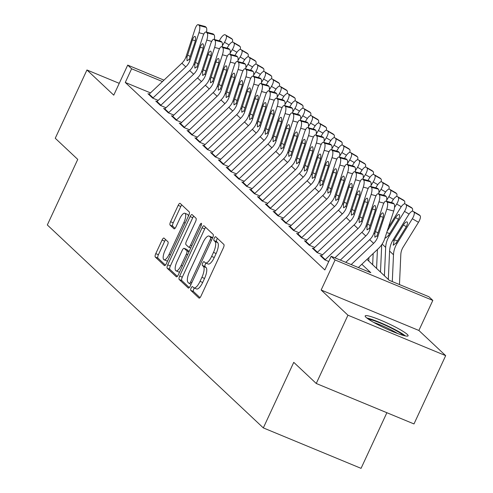 <?xml version="1.0" encoding="UTF-8"?>
<svg xmlns="http://www.w3.org/2000/svg" width="493" height="493" viewBox="0 0 493 493"><rect width="100%" height="100%" fill="white"/><g stroke="black" fill="none" stroke-linecap="round" stroke-linejoin="round"><path stroke-width="0.74" d="M191.136 288.011A2.083 0.696 -67.5 0 0 190.803 290.395L198.962 298.062A2.976 0.992 -67.5 0 0 199.073 298.129A2.976 0.992 -67.5 0 0 200.978 296.102L223.378 247.843A2.976 0.992 -67.5 0 0 223.853 244.442L215.694 236.769A2.083 0.696 -67.5 0 0 215.62 236.72A2.083 0.696 -67.5 0 0 214.282 238.144A2.083 0.696 -67.5 0 0 213.95 240.522L215.01 241.515A9.527 3.18 -67.5 0 1 213.481 252.404L211.614 256.428A9.527 3.18 -67.5 0 1 205.513 262.917A9.527 3.18 -67.5 0 1 205.174 262.695L204.12 261.703A2.083 0.696 -67.5 0 0 204.047 261.66A2.083 0.696 -67.5 0 0 202.709 263.077A2.083 0.696 -67.5 0 0 202.376 265.456L203.43 266.454A9.527 3.18 -67.5 0 1 201.908 277.343L200.041 281.361A9.527 3.18 -67.5 0 1 193.94 287.857A9.527 3.18 -67.5 0 1 193.601 287.635L192.547 286.643A2.083 0.696 -67.5 0 0 192.473 286.593A2.083 0.696 -67.5 0 0 191.136 288.011M194.427 288.054A2.083 0.696 -67.5 0 0 193.78 289.108A2.083 0.696 -67.5 0 0 193.441 291.486L200.004 297.649M217.413 238.39A2.083 0.696 -67.5 0 0 216.926 239.234A2.083 0.696 -67.5 0 0 216.593 241.619L217.647 242.611L215.01 241.515M206 263.12A2.083 0.696 -67.5 0 0 205.353 264.168A2.083 0.696 -67.5 0 0 205.02 266.553L206.074 267.545L203.43 266.454M366.04 317.338A23.652 2.792 24.9 0 0 389.143 330.057A23.652 2.792 24.9 0 0 408.093 335.825A23.652 2.792 24.9 0 0 407.243 334.39A23.652 2.792 24.9 0 0 384.139 321.664A23.652 2.792 24.9 0 0 365.184 315.902A23.652 2.792 24.9 0 0 366.04 317.338M164.064 238.131A2.976 0.992 -67.5 0 0 163.959 238.057A2.976 0.992 -67.5 0 0 162.055 240.091L155.77 253.63A2.976 0.992 -67.5 0 0 155.295 257.032L164.36 265.548A2.976 0.992 -67.5 0 0 164.465 265.616A2.976 0.992 -67.5 0 0 166.369 263.589L188.77 215.33A2.976 0.992 -67.5 0 0 189.25 211.922L180.185 203.406A2.976 0.992 -67.5 0 0 180.081 203.338A2.976 0.992 -67.5 0 0 178.17 205.365L170.578 221.721A2.976 0.992 -67.5 0 0 170.103 225.128L173.98 228.77A2.976 0.992 -67.5 0 0 174.091 228.838A2.976 0.992 -67.5 0 0 175.995 226.811L179.76 218.701A7.962 2.656 -67.5 0 1 184.863 213.272A7.962 2.656 -67.5 0 1 183.871 222.565L169.124 254.333A7.962 2.656 -67.5 0 1 164.021 259.762A7.962 2.656 -67.5 0 1 165.013 250.469L167.472 245.175A2.976 0.992 -67.5 0 0 167.947 241.773L164.064 238.131M150.507 92.894L125.271 82.448L131.613 68.792L127.699 65.113L163.978 80.131M316.253 383.48L347.947 315.2L445.678 355.65L413.984 423.937L316.253 383.48L293.754 362.343L263.324 427.899L47.322 224.956L77.752 159.399L55.253 138.262L86.947 69.975L113.754 95.161L127.699 65.113M445.678 355.65L418.877 330.464L321.146 290.013L347.947 315.2M321.146 290.013L335.092 259.965L331.179 256.292L370.798 272.691L361.825 264.26M125.271 82.448L324.838 269.948L331.179 256.292M179.662 276.074A2.976 0.992 -67.5 0 0 179.181 279.476L188.246 287.992A2.976 0.992 -67.5 0 0 188.357 288.06A2.976 0.992 -67.5 0 0 190.261 286.032L212.662 237.774A2.976 0.992 -67.5 0 0 213.136 234.372L204.071 225.856A2.976 0.992 -67.5 0 0 203.966 225.788A2.976 0.992 -67.5 0 0 202.062 227.815L179.662 276.074L182.299 277.165A2.976 0.992 -67.5 0 0 181.825 280.572L189.287 287.579M176.303 276.77L167.238 268.254A2.976 0.992 -67.5 0 1 167.712 264.852L190.113 216.593A2.976 0.992 -67.5 0 1 192.024 214.56A2.976 0.992 -67.5 0 1 192.128 214.634L196.011 218.276A2.976 0.992 -67.5 0 1 195.53 221.677L186.446 241.25A2.976 0.992 -67.5 0 0 185.972 244.651L188.542 247.073A2.976 0.992 -67.5 0 0 188.653 247.141A2.976 0.992 -67.5 0 0 190.557 245.113L200.016 224.734A2.083 0.696 -67.5 0 1 201.347 223.317A2.083 0.696 -67.5 0 1 201.089 225.745L178.318 274.811A2.976 0.992 -67.5 0 1 176.408 276.838A2.976 0.992 -67.5 0 1 176.303 276.77L176.531 276.863M119.238 83.342L86.947 69.975M321.319 255.947L320.117 255.448L324.813 259.86L328.763 261.493M313.493 248.589L312.291 248.096L316.987 252.508L322.527 254.801M305.666 241.237L304.464 240.744L309.16 245.15L314.7 247.449M297.84 233.885L296.638 233.386L301.334 237.799L306.88 240.091M290.013 226.534L288.812 226.034L293.508 230.447L299.054 232.739M282.187 219.182L280.992 218.682L285.681 223.095L291.227 225.387M274.367 211.83L273.165 211.331L277.861 215.743L283.401 218.035M266.54 204.472L265.339 203.979L270.035 208.391L275.575 210.684M258.714 197.12L257.512 196.621L262.208 201.033L267.748 203.332M250.888 189.768L249.686 189.269L254.382 193.681L259.922 195.974M243.061 182.416L241.86 181.917L246.555 186.329L252.096 188.622M235.235 175.064L234.033 174.565L238.729 178.977L244.269 181.27M227.409 167.706L226.207 167.213L230.903 171.626L236.443 173.918M219.582 160.354L218.381 159.861L223.076 164.274L228.616 166.566M211.756 153.003L210.554 152.503L215.25 156.916L220.79 159.208M203.929 145.651L202.728 145.152L207.424 149.564L212.964 151.856M196.103 138.299L194.901 137.8L199.597 142.212L205.137 144.504M188.277 130.947L187.075 130.448L191.771 134.86L197.311 137.153M180.45 123.589L179.249 123.096L183.944 127.508L189.485 129.801M172.624 116.237L171.422 115.744L176.118 120.15L181.658 122.449M164.798 108.885L163.596 108.386L168.292 112.798L173.832 115.091M156.971 101.533L155.77 101.034L160.465 105.447L166.005 107.739M158.179 100.387L152.639 98.095L147.943 93.682L149.145 94.181M263.324 427.899L361.055 468.35L386.876 412.715M366.977 259.38L389.291 280.344L428.91 296.743L432.823 300.416L335.092 259.965M418.877 330.464L432.823 300.416M162.468 81.561L131.613 68.792M193.94 287.857L196.584 288.947A9.527 3.18 -67.5 0 0 202.685 282.458L200.041 281.361M206.074 267.545A9.527 3.18 -67.5 0 1 204.552 278.434L202.685 282.458M205.513 262.917L208.157 264.014A9.527 3.18 -67.5 0 0 214.258 257.519L211.614 256.428M217.647 242.611A9.527 3.18 -67.5 0 1 216.125 253.501L214.258 257.519M205.673 227.359A2.976 0.992 -67.5 0 0 204.706 228.906L182.299 277.165M189.146 283.444A2.083 0.696 -67.5 0 0 189.22 283.493A2.083 0.696 -67.5 0 0 190.557 282.076L210.215 239.715A2.083 0.696 -67.5 0 0 210.554 237.33L209.439 236.283A9.527 3.18 -67.5 0 0 209.1 236.061A9.527 3.18 -67.5 0 0 202.999 242.556L189.559 271.507A9.527 3.18 -67.5 0 0 188.03 282.397L189.146 283.444M209.1 236.061L211.737 237.158A9.527 3.18 -67.5 0 1 212.076 237.379L212.612 237.879M177.344 276.357L169.882 269.344L167.238 268.254M193.731 216.137A2.976 0.992 -67.5 0 0 192.757 217.684L170.356 265.943A2.976 0.992 -67.5 0 0 169.882 269.344M177.018 261.561A7.962 2.656 -67.5 0 0 176.032 270.848A7.962 2.656 -67.5 0 0 181.128 265.425L186.323 254.228A2.976 0.992 -67.5 0 0 186.804 250.826L184.228 248.41A2.976 0.992 -67.5 0 0 184.123 248.336A2.976 0.992 -67.5 0 0 182.213 250.37L177.018 261.561M176.032 270.848L178.669 271.945A7.962 2.656 -67.5 0 0 179.692 271.846M186.637 249.409A2.976 0.992 -67.5 0 1 186.761 249.433A2.976 0.992 -67.5 0 1 186.872 249.501L189.096 251.59M164.021 259.762L166.665 260.852A7.962 2.656 -67.5 0 0 167.682 260.76M188.357 216.224A7.962 2.656 -67.5 0 0 187.5 214.369L184.863 213.272M181.788 204.915A2.976 0.992 -67.5 0 0 180.814 206.462L173.222 222.818A2.976 0.992 -67.5 0 0 172.747 226.219L175.021 228.358M165.666 239.635A2.976 0.992 -67.5 0 0 164.693 241.182L158.413 254.721A2.976 0.992 -67.5 0 0 157.933 258.122L165.395 265.135M399.472 284.56L400.815 254.591A15.166 14.18 -46.8 0 1 403.145 247.135L418.477 222.306L412.327 218.738A6.064 2.101 -59.9 0 0 413.935 212.119L420.091 215.688A6.064 2.101 120.1 0 1 418.477 222.306M392.299 281.589L393.5 254.752A22.746 21.273 -46.8 0 1 396.988 243.567L412.327 218.738M388.318 279.426L389.587 251.079A22.746 21.273 -46.8 0 1 393.075 239.894L408.414 215.059A6.064 2.101 -59.9 0 1 413.017 211.281L419.173 214.849A6.064 2.101 120.1 0 1 419.309 214.954L420.091 215.688M406.294 226.663L403.397 224.987A4.85 1.676 120.1 0 1 407.082 221.961A4.85 1.676 120.1 0 1 407.193 222.047A4.85 1.676 120.1 0 1 405.899 227.335L396.261 242.889L393.241 245.243L394.258 239.777L397.506 240.929M419.309 214.954L413.935 212.119M403.397 224.987L394.258 239.777M345.759 262.325L369.701 239.66A15.166 14.18 133.2 0 0 373.928 232.986L382.876 205.507A6.064 1.917 -75 0 1 386.001 201.119A6.064 1.917 -75 0 1 386.29 201.286L387.073 202.019L394.024 203.88L393.241 203.141L386.29 201.286M358.362 267.545L378.445 248.521A22.746 21.273 133.2 0 0 384.793 238.52L393.734 211.041L386.789 209.186A6.064 1.917 -75 0 0 387.073 202.019M351.189 264.575L373.614 243.332A15.166 14.18 133.2 0 0 377.841 236.665L386.789 209.186M394.024 203.88A6.064 1.917 105 0 1 393.734 211.041M386.001 201.119L392.952 202.974A6.064 1.917 105 0 1 393.241 203.141M374.772 233.781L380.239 216.421A4.85 1.534 105 0 1 382.747 212.908A4.85 1.534 105 0 1 382.975 213.044A4.85 1.534 105 0 1 382.747 218.775L376.997 235.87L374.871 237.244L374.772 233.781L373.928 232.986M368.431 319.187A20.472 2.416 -155.1 0 1 386.58 325.824A20.472 2.416 -155.1 0 1 403.453 335.431A20.472 2.416 -155.1 0 1 403.49 335.462M405.406 335.924A23.504 2.779 24.9 0 0 386.795 325.528A23.504 2.779 24.9 0 0 366.841 318.022M397.691 333.545A18.956 2.237 24.9 0 0 373.639 322.379M384.404 275.753L385.674 247.4A22.746 21.273 -46.8 0 1 389.162 236.215L404.5 211.386A6.064 2.101 -59.9 0 0 406.109 204.768L412.265 208.336A6.064 2.101 120.1 0 1 412.358 211.207M380.491 272.074L381.718 244.713M388.392 227.446L400.587 207.707A6.064 2.101 -59.9 0 1 405.191 203.929L411.347 207.498A6.064 2.101 120.1 0 1 411.482 207.602L412.265 208.336M398.467 219.311L395.571 217.629A4.85 1.676 120.1 0 1 399.256 214.609A4.85 1.676 120.1 0 1 399.367 214.689A4.85 1.676 120.1 0 1 398.073 219.983L388.435 235.537L385.612 238.014M411.482 207.602L406.109 204.768M395.571 217.629L387.153 231.26M394.511 207.528L396.674 204.028A6.064 2.101 -59.9 0 0 398.289 197.416L404.439 200.984A6.064 2.101 120.1 0 1 404.531 203.849M376.578 268.402L377.422 249.489M372.665 264.723L373.164 253.525M391.399 202.561L392.761 200.355A6.064 2.101 -59.9 0 1 397.364 196.578L403.52 200.146A6.064 2.101 120.1 0 1 403.656 200.244L404.439 200.984M403.656 200.244L398.289 197.416M386.685 200.176L388.848 196.676A6.064 2.101 -59.9 0 0 390.462 190.064L396.612 193.632A6.064 2.101 120.1 0 1 396.705 196.497M368.752 261.043L368.906 257.556M383.572 195.21L384.934 193.003A6.064 2.101 -59.9 0 1 389.538 189.226L395.694 192.794A6.064 2.101 120.1 0 1 395.83 192.892L396.612 193.632M395.83 192.892L390.462 190.064M378.858 192.825L381.021 189.324A6.064 2.101 -59.9 0 0 382.636 182.706L388.786 186.274A6.064 2.101 120.1 0 1 388.878 189.146M375.746 187.858L377.108 185.651A6.064 2.101 -59.9 0 1 381.718 181.874L387.868 185.442A6.064 2.101 120.1 0 1 388.003 185.541L388.786 186.274M388.003 185.541L382.636 182.706M334.913 257.839L361.874 232.302A15.166 14.18 133.2 0 0 366.102 225.634L375.05 198.155A6.064 1.917 -75 0 1 378.18 193.767A6.064 1.917 -75 0 1 378.464 193.934L379.246 194.667L386.198 196.522L385.415 195.789L378.464 193.934M340.336 260.082L365.788 235.981A15.166 14.18 133.2 0 0 370.015 229.313L378.963 201.834A6.064 1.917 -75 0 0 379.246 194.667M386.198 196.522A6.064 1.917 105 0 1 386.524 201.261M378.18 193.767L385.125 195.622A6.064 1.917 105 0 1 385.415 195.789M366.946 226.429L372.412 209.069A4.85 1.534 105 0 1 374.92 205.556A4.85 1.534 105 0 1 375.148 205.692A4.85 1.534 105 0 1 374.92 211.423L369.171 228.518L367.045 229.892L366.946 226.429L366.102 225.634M320.992 256.268A10.612 9.928 -46.8 0 1 321.337 255.929L354.048 224.95A15.166 14.18 133.2 0 0 358.275 218.282L367.223 190.803A6.064 1.917 -75 0 1 370.354 186.416A6.064 1.917 -75 0 1 370.637 186.582L371.42 187.315L378.371 189.17L377.589 188.437L370.637 186.582M324.942 259.91A10.612 9.928 -46.8 0 1 325.251 259.601L357.961 228.629A15.166 14.18 133.2 0 0 362.189 221.961L371.137 194.482A6.064 1.917 -75 0 0 371.42 187.315M378.371 189.17A6.064 1.917 105 0 1 378.698 193.909M370.354 186.416L377.299 188.271A6.064 1.917 105 0 1 377.589 188.437M359.12 219.077L364.592 201.717A4.85 1.534 105 0 1 367.094 198.204A4.85 1.534 105 0 1 367.322 198.334A4.85 1.534 105 0 1 367.094 204.065L361.344 221.166L359.218 222.534L359.12 219.077L358.275 218.282M313.166 248.916A10.612 9.928 -46.8 0 1 313.511 248.571L346.222 217.598A15.166 14.18 133.2 0 0 350.449 210.93L359.397 183.451A6.064 1.917 -75 0 1 362.528 179.064A6.064 1.917 -75 0 1 362.811 179.23L363.594 179.963L370.545 181.818L369.762 181.085L362.811 179.23M317.116 252.558A10.612 9.928 -46.8 0 1 317.424 252.25L350.135 221.277A15.166 14.18 133.2 0 0 354.362 214.603L363.31 187.13A6.064 1.917 -75 0 0 363.594 179.963M370.545 181.818A6.064 1.917 105 0 1 370.872 186.551M362.528 179.064L369.473 180.919A6.064 1.917 105 0 1 369.762 181.085M351.293 211.719L356.766 194.359A4.85 1.534 105 0 1 359.268 190.853A4.85 1.534 105 0 1 359.496 190.982A4.85 1.534 105 0 1 359.268 196.713L353.518 213.814L351.392 215.182L351.293 211.719L350.449 210.93M305.34 241.564A10.612 9.928 -46.8 0 1 305.685 241.219L338.395 210.246A15.166 14.18 133.2 0 0 342.623 203.578L351.571 176.1A6.064 1.917 -75 0 1 354.701 171.712A6.064 1.917 -75 0 1 354.985 171.872L355.767 172.612L362.719 174.467L361.936 173.733L354.985 171.872M309.29 245.206A10.612 9.928 -46.8 0 1 309.598 244.898L342.308 213.919A15.166 14.18 133.2 0 0 346.536 207.251L355.484 179.772A6.064 1.917 -75 0 0 355.767 172.612M362.719 174.467A6.064 1.917 105 0 1 363.045 179.199M354.701 171.712L361.646 173.567A6.064 1.917 105 0 1 361.936 173.733M343.467 204.367L348.939 187.007A4.85 1.534 105 0 1 351.441 183.495A4.85 1.534 105 0 1 351.669 183.63A4.85 1.534 105 0 1 351.441 189.361L345.692 206.462L343.566 207.83L343.467 204.367L342.623 203.578M371.032 185.467L373.195 181.972A6.064 2.101 -59.9 0 0 374.809 175.354L380.96 178.922A6.064 2.101 120.1 0 1 381.052 181.794M367.92 180.5L369.282 178.293A6.064 2.101 -59.9 0 1 373.891 174.522L380.041 178.084A6.064 2.101 120.1 0 1 380.177 178.189L380.96 178.922M380.177 178.189L374.809 175.354M297.513 234.212A10.612 9.928 -46.8 0 1 297.858 233.867L330.569 202.894A15.166 14.18 133.2 0 0 334.796 196.226L343.744 168.748A6.064 1.917 -75 0 1 346.875 164.354A6.064 1.917 -75 0 1 347.164 164.52L347.947 165.26L354.892 167.115L354.11 166.375L347.164 164.52M301.463 237.854A10.612 9.928 -46.8 0 1 301.771 237.546L334.482 206.567A15.166 14.18 133.2 0 0 338.709 199.899L347.657 172.421A6.064 1.917 -75 0 0 347.947 165.26M354.892 167.115A6.064 1.917 105 0 1 355.219 171.847M346.875 164.354L353.82 166.209A6.064 1.917 105 0 1 354.11 166.375M335.641 197.015L341.113 179.655A4.85 1.534 105 0 1 343.615 176.143A4.85 1.534 105 0 1 343.843 176.278A4.85 1.534 105 0 1 343.615 182.009L337.865 199.11L335.739 200.478L335.641 197.015L334.796 196.226M363.212 178.115L365.368 174.621A6.064 2.101 -59.9 0 0 366.983 168.002L373.133 171.57A6.064 2.101 120.1 0 1 373.226 174.442M360.093 173.148L361.455 170.942A6.064 2.101 -59.9 0 1 366.065 167.164L372.215 170.732A6.064 2.101 120.1 0 1 372.351 170.837L373.133 171.57M372.351 170.837L366.983 168.002M289.687 226.854A10.612 9.928 -46.8 0 1 290.038 226.515L322.742 195.536A15.166 14.18 133.2 0 0 326.97 188.868L335.918 161.39A6.064 1.917 -75 0 1 339.048 157.002A6.064 1.917 -75 0 1 339.338 157.168L340.121 157.902L347.066 159.763L346.283 159.023L339.338 157.168M293.637 230.496A10.612 9.928 -46.8 0 1 293.951 230.194L326.656 199.215A15.166 14.18 133.2 0 0 330.883 192.547L339.831 165.069A6.064 1.917 -75 0 0 340.121 157.902M347.066 159.763A6.064 1.917 105 0 1 347.392 164.496M339.048 157.002L345.994 158.857A6.064 1.917 105 0 1 346.283 159.023M327.814 189.663L333.286 172.304A4.85 1.534 105 0 1 335.788 168.791A4.85 1.534 105 0 1 336.016 168.926A4.85 1.534 105 0 1 335.788 174.658L330.039 191.752L327.913 193.127L327.814 189.663L326.97 188.868M355.385 170.763L357.542 167.269A6.064 2.101 -59.9 0 0 359.157 160.65L365.307 164.218A6.064 2.101 120.1 0 1 365.399 167.09M352.267 165.796L353.629 163.59A6.064 2.101 -59.9 0 1 358.238 159.812L364.389 163.38A6.064 2.101 120.1 0 1 364.524 163.485L365.307 164.218M364.524 163.485L359.157 160.65M281.86 219.502A10.612 9.928 -46.8 0 1 282.212 219.163L314.916 188.184A15.166 14.18 133.2 0 0 319.144 181.516L328.091 154.038A6.064 1.917 -75 0 1 331.222 149.65A6.064 1.917 -75 0 1 331.512 149.817L332.294 150.55L339.239 152.405L338.457 151.671L331.512 149.817M285.811 223.144A10.612 9.928 -46.8 0 1 286.125 222.836L318.829 191.863A15.166 14.18 133.2 0 0 323.057 185.195L332.005 157.717A6.064 1.917 -75 0 0 332.294 150.55M339.239 152.405A6.064 1.917 105 0 1 339.566 157.144M331.222 149.65L338.167 151.505A6.064 1.917 105 0 1 338.457 151.671M319.988 182.311L325.46 164.952A4.85 1.534 105 0 1 327.962 161.439A4.85 1.534 105 0 1 328.196 161.575A4.85 1.534 105 0 1 327.962 167.306L322.212 184.4L320.086 185.769L319.988 182.311L319.144 181.516M347.559 163.411L349.716 159.911A6.064 2.101 -59.9 0 0 351.33 153.298L357.48 156.866A6.064 2.101 120.1 0 1 357.573 159.732M344.441 158.444L345.803 156.238A6.064 2.101 -59.9 0 1 350.412 152.46L356.562 156.028A6.064 2.101 120.1 0 1 356.698 156.127L357.48 156.866M356.698 156.127L351.33 153.298M274.034 212.15A10.612 9.928 -46.8 0 1 274.385 211.811L307.09 180.832A15.166 14.18 133.2 0 0 311.317 174.165L320.265 146.686A6.064 1.917 -75 0 1 323.396 142.298A6.064 1.917 -75 0 1 323.685 142.465L324.468 143.198L331.413 145.053L330.63 144.32L323.685 142.465M277.984 215.792A10.612 9.928 -46.8 0 1 278.298 215.484L311.003 184.511A15.166 14.18 133.2 0 0 315.23 177.844L324.178 150.365A6.064 1.917 -75 0 0 324.468 143.198M331.413 145.053A6.064 1.917 105 0 1 331.74 149.792M323.396 142.298L330.341 144.153A6.064 1.917 105 0 1 330.63 144.32M312.161 174.96L317.634 157.6A4.85 1.534 105 0 1 320.136 154.087A4.85 1.534 105 0 1 320.37 154.217A4.85 1.534 105 0 1 320.136 159.948L314.386 177.049L312.26 178.417L312.161 174.96L311.317 174.165M339.732 156.059L341.889 152.559A6.064 2.101 -59.9 0 0 343.504 145.946L349.654 149.515A6.064 2.101 120.1 0 1 349.747 152.38M336.614 151.092L337.976 148.886A6.064 2.101 -59.9 0 1 342.586 145.108L348.736 148.676A6.064 2.101 120.1 0 1 348.871 148.775L349.654 149.515M348.871 148.775L343.504 145.946M266.208 204.798A10.612 9.928 -46.8 0 1 266.559 204.453L299.263 173.481A15.166 14.18 133.2 0 0 303.491 166.813L312.439 139.334A6.064 1.917 -75 0 1 315.569 134.946A6.064 1.917 -75 0 1 315.859 135.113L316.642 135.846L323.587 137.701L322.804 136.968L315.859 135.113M270.158 208.44A10.612 9.928 -46.8 0 1 270.472 208.132L303.177 177.16A15.166 14.18 133.2 0 0 307.404 170.486L316.352 143.007A6.064 1.917 -75 0 0 316.642 135.846M323.587 137.701A6.064 1.917 105 0 1 323.913 142.434M315.569 134.946L322.514 136.801A6.064 1.917 105 0 1 322.804 136.968M304.335 167.602L309.807 150.242A4.85 1.534 105 0 1 312.309 146.735A4.85 1.534 105 0 1 312.544 146.865A4.85 1.534 105 0 1 312.309 152.596L306.566 169.697L304.434 171.065L304.335 167.602L303.491 166.813M331.906 148.701L334.063 145.207A6.064 2.101 -59.9 0 0 335.678 138.588L341.828 142.157A6.064 2.101 120.1 0 1 341.92 145.028M328.788 143.74L330.15 141.528A6.064 2.101 -59.9 0 1 334.759 137.757L340.909 141.325A6.064 2.101 120.1 0 1 341.045 141.423L341.828 142.157M341.045 141.423L335.678 138.588M258.381 197.446A10.612 9.928 -46.8 0 1 258.733 197.101L291.437 166.129A15.166 14.18 133.2 0 0 295.664 159.461L304.612 131.982A6.064 1.917 -75 0 1 307.743 127.588A6.064 1.917 -75 0 1 308.033 127.755L308.815 128.494L315.76 130.349L314.978 129.616L308.033 127.755M262.331 201.089A10.612 9.928 -46.8 0 1 262.646 200.78L295.35 169.802A15.166 14.18 133.2 0 0 299.578 163.134L308.526 135.655A6.064 1.917 -75 0 0 308.815 128.494M315.76 130.349A6.064 1.917 105 0 1 316.087 135.082M307.743 127.588L314.688 129.449A6.064 1.917 105 0 1 314.978 129.616M296.509 160.25L301.981 142.89A4.85 1.534 105 0 1 304.483 139.377A4.85 1.534 105 0 1 304.717 139.513A4.85 1.534 105 0 1 304.483 145.244L298.74 162.345L296.607 163.713L296.509 160.25L295.664 159.461M324.08 141.349L326.237 137.855A6.064 2.101 -59.9 0 0 327.851 131.237L334.001 134.805A6.064 2.101 120.1 0 1 334.094 137.676M320.961 136.382L322.323 134.176A6.064 2.101 -59.9 0 1 326.933 130.398L333.083 133.967A6.064 2.101 120.1 0 1 333.219 134.071L334.001 134.805M333.219 134.071L327.851 131.237M250.561 190.095A10.612 9.928 -46.8 0 1 250.906 189.75L283.611 158.777A15.166 14.18 133.2 0 0 287.838 152.103L296.786 124.63A6.064 1.917 -75 0 1 299.917 120.237A6.064 1.917 -75 0 1 300.206 120.403L300.989 121.142L307.934 122.997L307.151 122.258L300.206 120.403M254.505 193.737A10.612 9.928 -46.8 0 1 254.819 193.429L287.524 162.45A15.166 14.18 133.2 0 0 291.751 155.782L300.699 128.303A6.064 1.917 -75 0 0 300.989 121.142M307.934 122.997A6.064 1.917 105 0 1 308.267 127.73M299.917 120.237L306.862 122.091A6.064 1.917 105 0 1 307.151 122.258M288.682 152.898L294.155 135.538A4.85 1.534 105 0 1 296.657 132.025A4.85 1.534 105 0 1 296.891 132.161A4.85 1.534 105 0 1 296.657 137.892L290.913 154.993L288.781 156.361L288.682 152.898L287.838 152.103M316.253 133.997L318.41 130.503A6.064 2.101 -59.9 0 0 320.025 123.885L326.181 127.453A6.064 2.101 120.1 0 1 326.267 130.325M313.135 129.03L314.497 126.824A6.064 2.101 -59.9 0 1 319.107 123.047L325.257 126.615A6.064 2.101 120.1 0 1 325.398 126.719L326.181 127.453M325.398 126.719L320.025 123.885M242.735 182.737A10.612 9.928 -46.8 0 1 243.08 182.398L275.784 151.419A15.166 14.18 133.2 0 0 280.012 144.751L288.96 117.272A6.064 1.917 -75 0 1 292.09 112.885A6.064 1.917 -75 0 1 292.38 113.051L293.162 113.784L300.108 115.639L299.325 114.906L292.38 113.051M246.679 186.379A10.612 9.928 -46.8 0 1 246.993 186.071L279.697 155.098A15.166 14.18 133.2 0 0 283.925 148.43L292.873 120.951A6.064 1.917 -75 0 0 293.162 113.784M300.108 115.639A6.064 1.917 105 0 1 300.44 120.378M292.09 112.885L299.041 114.74A6.064 1.917 105 0 1 299.325 114.906M280.856 145.546L286.328 128.186A4.85 1.534 105 0 1 288.83 124.674A4.85 1.534 105 0 1 289.064 124.809A4.85 1.534 105 0 1 288.83 130.54L283.087 147.635L280.955 149.009L280.856 145.546L280.012 144.751M308.427 126.646L310.584 123.151A6.064 2.101 -59.9 0 0 312.198 116.533L318.355 120.101A6.064 2.101 120.1 0 1 318.441 122.973M305.309 121.679L306.671 119.472A6.064 2.101 -59.9 0 1 311.28 115.695L317.43 119.263A6.064 2.101 120.1 0 1 317.572 119.361L318.355 120.101M317.572 119.361L312.198 116.533M234.908 175.385A10.612 9.928 -46.8 0 1 235.253 175.046L267.958 144.067A15.166 14.18 133.2 0 0 272.185 137.399L281.133 109.921A6.064 1.917 -75 0 1 284.264 105.533A6.064 1.917 -75 0 1 284.553 105.699L285.336 106.433L292.281 108.287L291.499 107.554L284.553 105.699M238.852 179.027A10.612 9.928 -46.8 0 1 239.167 178.719L271.871 147.746A15.166 14.18 133.2 0 0 276.098 141.078L285.046 113.6A6.064 1.917 -75 0 0 285.336 106.433M292.281 108.287A6.064 1.917 105 0 1 292.614 113.026M284.264 105.533L291.215 107.388A6.064 1.917 105 0 1 291.499 107.554M273.03 138.194L278.502 120.834A4.85 1.534 105 0 1 281.004 117.322A4.85 1.534 105 0 1 281.238 117.451A4.85 1.534 105 0 1 281.004 123.188L275.26 140.283L273.128 141.651L273.03 138.194L272.185 137.399M300.601 119.294L302.757 115.793A6.064 2.101 -59.9 0 0 304.372 109.181L310.528 112.749A6.064 2.101 120.1 0 1 310.615 115.615M297.482 114.327L298.844 112.121A6.064 2.101 -59.9 0 1 303.454 108.343L309.61 111.911A6.064 2.101 120.1 0 1 309.746 112.01L310.528 112.749M309.746 112.01L304.372 109.181M227.082 168.033A10.612 9.928 -46.8 0 1 227.427 167.694L260.131 136.715A15.166 14.18 133.2 0 0 264.365 130.047L273.307 102.569A6.064 1.917 -75 0 1 276.437 98.181A6.064 1.917 -75 0 1 276.727 98.347L277.51 99.081L284.455 100.936L283.672 100.202L276.727 98.347M231.026 171.675A10.612 9.928 -46.8 0 1 231.34 171.367L264.045 140.394A15.166 14.18 133.2 0 0 268.278 133.726L277.22 106.248A6.064 1.917 -75 0 0 277.51 99.081M284.455 100.936A6.064 1.917 105 0 1 284.788 105.675M276.437 98.181L283.389 100.036A6.064 1.917 105 0 1 283.672 100.202M265.203 130.836L270.675 113.482A4.85 1.534 105 0 1 273.177 109.97A4.85 1.534 105 0 1 273.412 110.099A4.85 1.534 105 0 1 273.177 115.83L267.434 132.931L265.302 134.299L265.203 130.836L264.365 130.047M292.774 111.942L294.931 108.442A6.064 2.101 -59.9 0 0 296.546 101.829L302.702 105.391A6.064 2.101 120.1 0 1 302.788 108.263M289.656 106.975L291.018 104.769A6.064 2.101 -59.9 0 1 295.627 100.991L301.784 104.559A6.064 2.101 120.1 0 1 301.919 104.658L302.702 105.391M301.919 104.658L296.546 101.829M219.256 160.681A10.612 9.928 -46.8 0 1 219.601 160.336L252.305 129.363A15.166 14.18 133.2 0 0 256.539 122.695L265.481 95.217A6.064 1.917 -75 0 1 268.611 90.829A6.064 1.917 -75 0 1 268.901 90.995L269.683 91.729L276.628 93.584L275.846 92.85L268.901 90.995M223.2 164.323A10.612 9.928 -46.8 0 1 223.514 164.015L256.218 133.036A15.166 14.18 133.2 0 0 260.452 126.368L269.394 98.89A6.064 1.917 -75 0 0 269.683 91.729M276.628 93.584A6.064 1.917 105 0 1 276.961 98.317M268.611 90.829L275.562 92.684A6.064 1.917 105 0 1 275.846 92.85M257.377 123.484L262.849 106.124A4.85 1.534 105 0 1 265.351 102.618A4.85 1.534 105 0 1 265.585 102.747A4.85 1.534 105 0 1 265.351 108.478L259.608 125.579L257.475 126.947L257.377 123.484L256.539 122.695M284.948 104.584L287.105 101.09A6.064 2.101 -59.9 0 0 288.719 94.471L294.876 98.039A6.064 2.101 120.1 0 1 294.962 100.911M281.83 99.617L283.192 97.411A6.064 2.101 -59.9 0 1 287.801 93.639L293.957 97.201A6.064 2.101 120.1 0 1 294.093 97.306L294.876 98.039M294.093 97.306L288.719 94.471M211.429 153.329A10.612 9.928 -46.8 0 1 211.774 152.984L244.479 122.011A15.166 14.18 133.2 0 0 248.712 115.344L257.654 87.865A6.064 1.917 -75 0 1 260.785 83.471A6.064 1.917 -75 0 1 261.074 83.637L261.857 84.377L268.808 86.232L268.026 85.492L261.074 83.637M215.373 156.971A10.612 9.928 -46.8 0 1 215.688 156.663L248.392 125.684A15.166 14.18 133.2 0 0 252.626 119.016L261.567 91.538A6.064 1.917 -75 0 0 261.857 84.377M268.808 86.232A6.064 1.917 105 0 1 269.135 90.965M260.785 83.471L267.736 85.332A6.064 1.917 105 0 1 268.026 85.492M249.55 116.132L255.023 98.773A4.85 1.534 105 0 1 257.525 95.26A4.85 1.534 105 0 1 257.759 95.395A4.85 1.534 105 0 1 257.525 101.127L251.781 118.228L249.649 119.596L249.55 116.132L248.712 115.344M277.121 97.232L279.278 93.738A6.064 2.101 -59.9 0 0 280.893 87.119L287.049 90.687A6.064 2.101 120.1 0 1 287.136 93.559M274.003 92.265L275.365 90.059A6.064 2.101 -59.9 0 1 279.975 86.281L286.131 89.849A6.064 2.101 120.1 0 1 286.267 89.954L287.049 90.687M286.267 89.954L280.893 87.119M203.603 145.977A10.612 9.928 -46.8 0 1 203.948 145.632L236.652 114.659A15.166 14.18 133.2 0 0 240.886 107.985L249.828 80.507A6.064 1.917 -75 0 1 252.958 76.119A6.064 1.917 -75 0 1 253.248 76.286L254.031 77.019L260.982 78.88L260.199 78.14L253.248 76.286M207.547 149.619A10.612 9.928 -46.8 0 1 207.861 149.311L240.566 118.332A15.166 14.18 133.2 0 0 244.799 111.664L253.741 84.186A6.064 1.917 -75 0 0 254.031 77.019M260.982 78.88A6.064 1.917 105 0 1 261.308 83.613M252.958 76.119L259.91 77.974A6.064 1.917 105 0 1 260.199 78.14M241.724 108.78L247.196 91.421A4.85 1.534 105 0 1 249.698 87.908A4.85 1.534 105 0 1 249.933 88.044A4.85 1.534 105 0 1 249.698 93.775L243.955 110.87L241.823 112.244L241.724 108.78L240.886 107.985M269.295 89.88L271.452 86.386A6.064 2.101 -59.9 0 0 273.067 79.767L279.223 83.335A6.064 2.101 120.1 0 1 279.315 86.207M266.177 84.913L267.539 82.707A6.064 2.101 -59.9 0 1 272.148 78.929L278.305 82.497A6.064 2.101 120.1 0 1 278.44 82.602L279.223 83.335M278.44 82.602L273.067 79.767M195.776 138.619A10.612 9.928 -46.8 0 1 196.122 138.28L228.826 107.301A15.166 14.18 133.2 0 0 233.06 100.634L242.001 73.155A6.064 1.917 -75 0 1 245.132 68.767A6.064 1.917 -75 0 1 245.422 68.934L246.204 69.667L253.155 71.522L252.373 70.789L245.422 68.934M199.72 142.261A10.612 9.928 -46.8 0 1 200.035 141.953L232.739 110.98A15.166 14.18 133.2 0 0 236.973 104.313L245.915 76.834A6.064 1.917 -75 0 0 246.204 69.667M253.155 71.522A6.064 1.917 105 0 1 253.482 76.261M245.132 68.767L252.083 70.622A6.064 1.917 105 0 1 252.373 70.789M233.898 101.429L239.37 84.069A4.85 1.534 105 0 1 241.872 80.556A4.85 1.534 105 0 1 242.106 80.692A4.85 1.534 105 0 1 241.878 86.423L236.129 103.518L233.996 104.892L233.898 101.429L233.06 100.634M261.469 82.528L263.626 79.028A6.064 2.101 -59.9 0 0 265.24 72.416L271.396 75.984A6.064 2.101 120.1 0 1 271.489 78.849M258.35 77.561L259.712 75.355A6.064 2.101 -59.9 0 1 264.322 71.577L270.478 75.146A6.064 2.101 120.1 0 1 270.614 75.244L271.396 75.984M270.614 75.244L265.24 72.416M187.95 131.267A10.612 9.928 -46.8 0 1 188.295 130.928L221 99.95A15.166 14.18 133.2 0 0 225.233 93.282L234.175 65.803A6.064 1.917 -75 0 1 237.306 61.415A6.064 1.917 -75 0 1 237.595 61.582L238.378 62.315L245.329 64.17L244.546 63.437L237.595 61.582M191.894 134.909A10.612 9.928 -46.8 0 1 192.208 134.601L224.913 103.629A15.166 14.18 133.2 0 0 229.146 96.961L238.088 69.482A6.064 1.917 -75 0 0 238.378 62.315M245.329 64.17A6.064 1.917 105 0 1 245.656 68.909M237.306 61.415L244.257 63.27A6.064 1.917 105 0 1 244.546 63.437M226.077 94.077L231.544 76.717A4.85 1.534 105 0 1 234.052 73.204A4.85 1.534 105 0 1 234.28 73.334A4.85 1.534 105 0 1 234.052 79.065L228.302 96.166L226.17 97.534L226.077 94.077L225.233 93.282M253.642 75.176L255.805 71.676A6.064 2.101 -59.9 0 0 257.414 65.064L263.57 68.632A6.064 2.101 120.1 0 1 263.663 71.497M250.524 70.209L251.892 68.003A6.064 2.101 -59.9 0 1 256.496 64.226L262.652 67.794A6.064 2.101 120.1 0 1 262.787 67.892L263.57 68.632M262.787 67.892L257.414 65.064M180.124 123.916A10.612 9.928 -46.8 0 1 180.469 123.57L213.173 92.598A15.166 14.18 133.2 0 0 217.407 85.93L226.349 58.451A6.064 1.917 -75 0 1 229.479 54.064A6.064 1.917 -75 0 1 229.769 54.23L230.551 54.963L237.503 56.818L236.72 56.085L229.769 54.23M184.068 127.558A10.612 9.928 -46.8 0 1 184.382 127.249L217.086 96.277A15.166 14.18 133.2 0 0 221.32 89.603L230.262 62.13A6.064 1.917 -75 0 0 230.551 54.963M237.503 56.818A6.064 1.917 105 0 1 237.829 61.551M229.479 54.064L236.43 55.919A6.064 1.917 105 0 1 236.72 56.085M218.251 86.719L223.717 69.359A4.85 1.534 105 0 1 226.225 65.852A4.85 1.534 105 0 1 226.453 65.982A4.85 1.534 105 0 1 226.225 71.713L220.476 88.814L218.344 90.182L218.251 86.719L217.407 85.93M245.816 67.824L247.979 64.324A6.064 2.101 -59.9 0 0 249.587 57.706L255.744 61.274A6.064 2.101 120.1 0 1 255.836 64.145M242.698 62.857L244.066 60.651A6.064 2.101 -59.9 0 1 248.669 56.874L254.826 60.442A6.064 2.101 120.1 0 1 254.961 60.54L255.744 61.274M254.961 60.54L249.587 57.706M172.297 116.564A10.612 9.928 -46.8 0 1 172.642 116.219L205.347 85.246A15.166 14.18 133.2 0 0 209.58 78.578L218.522 51.099A6.064 1.917 -75 0 1 221.653 46.712A6.064 1.917 -75 0 1 221.942 46.872L222.725 47.611L229.676 49.466L228.894 48.733L221.942 46.872M176.241 120.206A10.612 9.928 -46.8 0 1 176.556 119.898L209.26 88.919A15.166 14.18 133.2 0 0 213.494 82.251L222.435 54.772A6.064 1.917 -75 0 0 222.725 47.611M229.676 49.466A6.064 1.917 105 0 1 230.003 54.199M221.653 46.712L228.604 48.567A6.064 1.917 105 0 1 228.894 48.733M210.425 79.367L215.891 62.007A4.85 1.534 105 0 1 218.399 58.494A4.85 1.534 105 0 1 218.627 58.63A4.85 1.534 105 0 1 218.399 64.361L212.649 81.462L210.517 82.83L210.425 79.367L209.58 78.578M237.99 60.466L240.153 56.972A6.064 2.101 -59.9 0 0 241.761 50.354L247.917 53.922A6.064 2.101 120.1 0 1 248.01 56.794M234.871 55.499L236.239 53.293A6.064 2.101 -59.9 0 1 240.843 49.522L246.999 53.084A6.064 2.101 120.1 0 1 247.135 53.189L247.917 53.922M247.135 53.189L241.761 50.354M164.471 109.212A10.612 9.928 -46.8 0 1 164.816 108.867L197.52 77.894A15.166 14.18 133.2 0 0 201.754 71.226L210.696 43.748A6.064 1.917 -75 0 1 213.826 39.354A6.064 1.917 -75 0 1 214.116 39.52L214.899 40.26L221.85 42.115L221.067 41.375L214.116 39.52M168.415 112.854A10.612 9.928 -46.8 0 1 168.729 112.546L201.434 81.567A15.166 14.18 133.2 0 0 205.667 74.899L214.609 47.42A6.064 1.917 -75 0 0 214.899 40.26M221.85 42.115A6.064 1.917 105 0 1 222.177 46.847M213.826 39.354L220.778 41.209A6.064 1.917 105 0 1 221.067 41.375M202.598 72.015L208.064 54.655A4.85 1.534 105 0 1 210.573 51.143A4.85 1.534 105 0 1 210.801 51.278A4.85 1.534 105 0 1 210.573 57.009L204.823 74.11L202.691 75.478L202.598 72.015L201.754 71.226M230.163 53.115L232.326 49.62A6.064 2.101 -59.9 0 0 233.935 43.002L240.091 46.57A6.064 2.101 120.1 0 1 240.183 49.442M227.045 48.148L228.413 45.941A6.064 2.101 -59.9 0 1 233.016 42.164L239.173 45.732A6.064 2.101 120.1 0 1 239.308 45.837L240.091 46.57M239.308 45.837L233.935 43.002M156.645 101.854A10.612 9.928 -46.8 0 1 156.99 101.515L189.7 70.536A15.166 14.18 133.2 0 0 193.928 63.868L202.869 36.39A6.064 1.917 -75 0 1 206 32.002A6.064 1.917 -75 0 1 206.29 32.168L207.072 32.902L214.024 34.763L213.241 34.023L206.29 32.168M160.589 105.496A10.612 9.928 -46.8 0 1 160.903 105.194L193.613 74.215A15.166 14.18 133.2 0 0 197.841 67.547L206.783 40.069A6.064 1.917 -75 0 0 207.072 32.902M214.024 34.763A6.064 1.917 105 0 1 214.35 39.495M206 32.002L212.951 33.857A6.064 1.917 105 0 1 213.241 34.023M194.772 64.663L200.238 47.303A4.85 1.534 105 0 1 202.746 43.791A4.85 1.534 105 0 1 202.974 43.926A4.85 1.534 105 0 1 202.746 49.657L196.997 66.752L194.871 68.126L194.772 64.663L193.928 63.868M222.337 45.763L224.5 42.269A6.064 2.101 -59.9 0 0 226.108 35.65L232.265 39.218A6.064 2.101 120.1 0 1 232.357 42.09M219.225 40.796L220.587 38.59A6.064 2.101 -59.9 0 1 225.19 34.812L231.346 38.38A6.064 2.101 120.1 0 1 231.482 38.485L232.265 39.218M231.482 38.485L226.108 35.65M148.818 94.502A10.612 9.928 -46.8 0 1 149.163 94.163L181.874 63.184A15.166 14.18 133.2 0 0 186.101 56.516L195.043 29.038A6.064 1.917 -75 0 1 198.174 24.65A6.064 1.917 -75 0 1 198.463 24.816L199.246 25.55L206.197 27.405L205.415 26.671L198.463 24.816M152.762 98.144A10.612 9.928 -46.8 0 1 153.076 97.836L185.787 66.863A15.166 14.18 133.2 0 0 190.015 60.195L198.956 32.717A6.064 1.917 -75 0 0 199.246 25.55M206.197 27.405A6.064 1.917 105 0 1 206.524 32.144M198.174 24.65L205.125 26.505A6.064 1.917 105 0 1 205.415 26.671M186.946 57.311L192.412 39.951A4.85 1.534 105 0 1 194.92 36.439A4.85 1.534 105 0 1 195.148 36.574A4.85 1.534 105 0 1 194.92 42.306L189.17 59.4L187.044 60.768L186.946 57.311L186.101 56.516M193.441 291.486L190.803 290.395M216.593 241.619L213.95 240.522M205.02 266.553L202.376 265.456M204.552 278.434L201.908 277.343M216.125 253.501L213.481 252.404M204.706 228.906L202.062 227.815M181.825 280.572L179.181 279.476M191.087 284.251L189.306 283.512M191.851 282.612L190.557 282.076M211.515 240.251L210.215 239.715M212.495 238.137L210.554 237.33M212.076 237.379L209.439 236.283M170.356 265.943L167.712 264.852M192.757 217.684L190.113 216.593M190.766 247.991L188.776 247.166M191.851 245.65L190.557 245.113M201.292 225.264L200.016 224.734M182.422 265.961L181.128 265.425M187.623 254.764L186.323 254.228M189.022 251.744L186.804 250.826M186.872 249.501L184.228 248.41M170.418 254.869L169.124 254.333M185.165 223.101L183.871 222.565M172.747 226.219L170.103 225.128M173.222 222.818L170.578 221.721M180.814 206.462L178.17 205.365M157.933 258.122L155.295 257.032M158.413 254.721L155.77 253.63M164.693 241.182L162.055 240.091M393.075 239.894L393.802 240.578M389.587 251.079L393.5 254.752M396.261 242.889L396.988 243.567M377.841 236.665L376.997 235.87M373.614 243.332L369.701 239.66M383.166 217.203L380.239 216.421M375.321 231.537L378.156 232.881M409.091 214.048L404.5 211.386M382.137 244.078L385.674 247.4M388.435 235.537L389.162 236.215M386.74 232.536L389.68 233.577M401.265 206.69L396.674 204.028M393.439 199.338L388.848 196.676M385.612 191.987L381.021 189.324M383.856 203.141L378.963 201.834M370.015 229.313L369.171 228.518M365.788 235.981L361.874 232.302M375.339 209.852L372.412 209.069M367.495 224.179L370.329 225.529M376.03 195.789L371.137 194.482M362.189 221.961L361.344 221.166M357.961 228.629L354.048 224.95M325.251 259.601L321.337 255.929M367.513 202.494L364.592 201.717M359.668 216.828L362.503 218.177M368.203 188.437L363.31 187.13M354.362 214.603L353.518 213.814M350.135 221.277L346.222 217.598M317.424 252.25L313.511 248.571M359.687 195.142L356.766 194.359M351.842 209.476L354.677 210.825M360.377 181.085L355.484 179.772M346.536 207.251L345.692 206.462M342.308 213.919L338.395 210.246M309.598 244.898L305.685 241.219M351.86 187.79L348.939 187.007M344.015 202.124L346.85 203.467M377.786 184.635L373.195 181.972M352.55 173.727L347.657 172.421M338.709 199.899L337.865 199.11M334.482 206.567L330.569 202.894M301.771 237.546L297.858 233.867M344.034 180.438L341.113 179.655M336.189 194.772L339.024 196.115M369.96 177.283L365.368 174.621M344.724 166.375L339.831 165.069M330.883 192.547L330.039 191.752M326.656 199.215L322.742 195.536M293.951 230.194L290.038 226.515M336.208 173.086L333.286 172.304M328.363 187.414L331.197 188.764M362.133 169.931L357.542 167.269M336.898 159.023L332.005 157.717M323.057 185.195L322.212 184.4M318.829 191.863L314.916 188.184M286.125 222.836L282.212 219.163M328.381 165.728L325.46 164.952M320.536 180.062L323.371 181.412M354.307 162.573L349.716 159.911M329.071 151.671L324.178 150.365M315.23 177.844L314.386 177.049M311.003 184.511L307.09 180.832M278.298 215.484L274.385 211.811M320.555 158.376L317.634 157.6M312.71 172.71L315.545 174.06M346.48 155.221L341.889 152.559M321.245 144.32L316.352 143.007M307.404 170.486L306.566 169.697M303.177 177.16L299.263 173.481M270.472 208.132L266.559 204.453M312.728 151.024L309.807 150.242M304.884 165.358L307.718 166.708M338.654 147.869L334.063 145.207M313.419 136.962L308.526 135.655M299.578 163.134L298.74 162.345M295.35 169.802L291.437 166.129M262.646 200.78L258.733 197.101M304.902 143.673L301.981 142.89M297.057 158.006L299.892 159.35M330.828 140.517L326.237 137.855M305.592 129.61L300.699 128.303M291.751 155.782L290.913 154.993M287.524 162.45L283.611 158.777M254.819 193.429L250.906 189.75M297.076 136.321L294.155 135.538M289.231 150.655L292.066 151.998M323.001 133.165L318.41 130.503M297.766 122.258L292.873 120.951M283.925 148.43L283.087 147.635M279.697 155.098L275.784 151.419M246.993 186.071L243.08 182.398M289.249 128.969L286.328 128.186M281.411 143.297L284.239 144.646M315.175 125.807L310.584 123.151M289.939 114.906L285.046 113.6M276.098 141.078L275.26 140.283M271.871 147.746L267.958 144.067M239.167 178.719L235.253 175.046M281.423 121.611L278.502 120.834M273.584 135.945L276.413 137.294M307.349 118.456L302.757 115.793M282.113 107.554L277.22 106.248M268.278 133.726L267.434 132.931M264.045 140.394L260.131 136.715M231.34 171.367L227.427 167.694M273.597 114.259L270.675 113.482M265.758 128.593L268.586 129.942M299.522 111.104L294.931 108.442M274.293 100.202L269.394 98.89M260.452 126.368L259.608 125.579M256.218 133.036L252.305 129.363M223.514 164.015L219.601 160.336M265.776 106.907L262.849 106.124M257.931 121.241L260.76 122.584M291.696 103.752L287.105 101.09M266.466 92.844L261.567 91.538M252.626 119.016L251.781 118.228M248.392 125.684L244.479 122.011M215.688 156.663L211.774 152.984M257.95 99.555L255.023 98.773M250.105 113.889L252.934 115.233M283.869 96.4L279.278 93.738M258.64 85.492L253.741 84.186M244.799 111.664L243.955 110.87M240.566 118.332L236.652 114.659M207.861 149.311L203.948 145.632M250.124 92.203L247.196 91.421M242.279 106.537L245.107 107.881M276.043 89.048L271.452 86.386M250.814 78.14L245.915 76.834M236.973 104.313L236.129 103.518M232.739 110.98L228.826 107.301M200.035 141.953L196.122 138.28M242.297 84.851L239.37 84.069M234.452 99.179L237.281 100.529M268.223 81.69L263.626 79.028M242.987 70.789L238.088 69.482M229.146 96.961L228.302 96.166M224.913 103.629L221 99.95M192.208 134.601L188.295 130.928M234.471 77.493L231.544 76.717M226.626 91.827L229.455 93.177M260.396 74.338L255.805 71.676M235.161 63.437L230.262 62.13M221.32 89.603L220.476 88.814M217.086 96.277L213.173 92.598M184.382 127.249L180.469 123.57M226.644 70.142L223.717 69.359M218.8 84.476L221.628 85.825M252.57 66.986L247.979 64.324M227.335 56.085L222.435 54.772M213.494 82.251L212.649 81.462M209.26 88.919L205.347 85.246M176.556 119.898L172.642 116.219M218.818 62.79L215.891 62.007M210.973 77.124L213.802 78.467M244.744 59.635L240.153 56.972M219.508 48.727L214.609 47.42M205.667 74.899L204.823 74.11M201.434 81.567L197.52 77.894M168.729 112.546L164.816 108.867M210.992 55.438L208.064 54.655M203.147 69.772L205.975 71.115M236.917 52.283L232.326 49.62M211.682 41.375L206.783 40.069M197.841 67.547L196.997 66.752M193.613 74.215L189.7 70.536M160.903 105.194L156.99 101.515M203.165 48.086L200.238 47.303M195.32 62.414L198.149 63.763M229.091 44.931L224.5 42.269M203.856 34.023L198.956 32.717M190.015 60.195L189.17 59.4M185.787 66.863L181.874 63.184M153.076 97.836L149.163 94.163M195.339 40.728L192.412 39.951M187.494 55.062L190.323 56.412M191.081 284.264L189.22 283.493M190.754 248.01L188.653 247.141M186.761 249.433L184.123 248.336"/></g></svg>
